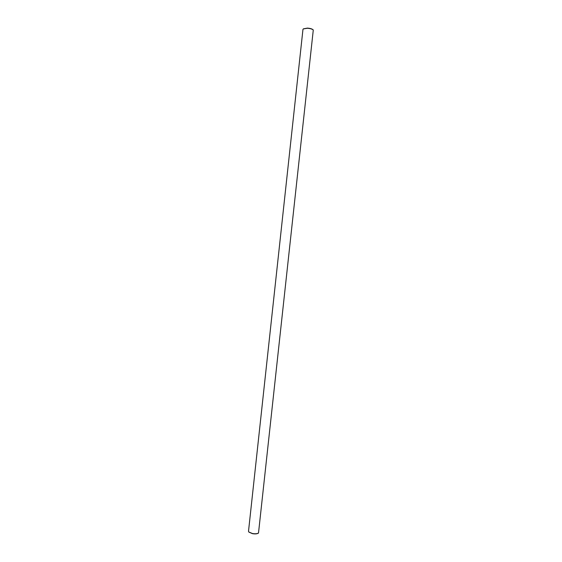 <?xml version="1.0" encoding="UTF-8"?>
<svg xmlns="http://www.w3.org/2000/svg" width="562" height="562" viewBox="0 0 562 562"><rect width="100%" height="100%" fill="white"/><g stroke="black" fill="none" stroke-linecap="round" stroke-linejoin="round"><path stroke-width="0.84" d="M303.41 28.852L307.386 28.114C310.189 28.304 312.093 28.873 313.104 29.807L313.182 29.912M307.323 28.255L303.283 28.936L302.96 29.428L248.509 531.301L248.769 531.975L252.45 533.528C255.211 533.956 257.227 533.795 258.506 533.036L313.28 30.018C312.233 29.048 310.245 28.458 307.323 28.255M258.387 533.113L258.288 533.197C257.066 533.921 255.127 534.083 252.478 533.668L248.868 532.081"/></g></svg>
